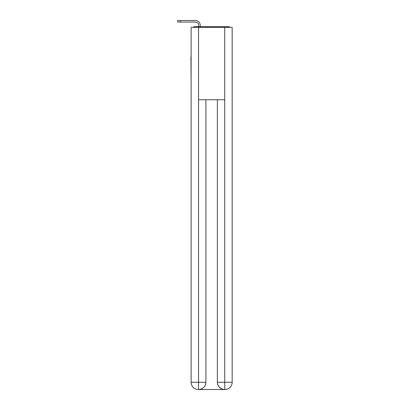 <?xml version="1.0" encoding="UTF-8"?>
<svg xmlns="http://www.w3.org/2000/svg" width="410" height="410" viewBox="0 0 410 410"><rect width="100%" height="100%" fill="white"/><g stroke="black" fill="none" stroke-linecap="round" stroke-linejoin="round"><path stroke-width="0.61" d="M232.162 83.819L232.162 32.877M191.116 56.898L191.116 32.877M190.937 56.898L191.116 83.819M230.317 27.321A2.414 2.414 0 0 0 228.724 26.717L194.555 26.717A2.414 2.414 0 0 0 192.961 27.321M194.555 26.717L198.66 26.717L198.66 25.328A3.26 3.26 0 0 0 195.401 22.068L177.653 22.068L177.653 20.5L195.401 20.5A4.828 4.828 0 0 1 200.234 25.328L200.234 26.717L202.222 26.717M221.057 26.717L228.724 26.717M198.542 27.321L191.116 27.321L191.116 382.258A7.242 7.242 0 0 0 198.358 389.5L224.618 389.5A7.242 7.242 0 0 1 217.377 382.258L217.377 99.758L217.377 382.258C217.741 386.527 220.16 388.941 224.618 389.5L224.921 389.5A7.242 7.242 0 0 0 232.162 382.258L232.162 27.321L198.542 27.321L198.542 99.758L224.736 99.758L224.736 27.321M205.907 99.758L205.907 382.258A7.242 7.242 0 0 1 198.66 389.5C203.14 389.034 205.553 386.615 205.907 382.258L205.907 99.758M217.377 382.258L224.736 382.258L224.793 389.5M191.116 382.258A7.242 7.242 0 0 0 198.358 389.5A7.242 7.242 0 0 1 191.116 382.258L198.542 382.258L198.542 389.5M198.66 25.328A3.26 3.26 0 0 0 195.401 22.068A3.26 3.26 0 0 1 198.66 25.328A3.26 3.26 0 0 0 195.401 22.068A3.26 3.26 0 0 1 198.66 25.328A3.26 3.26 0 0 0 195.401 22.068A3.26 3.26 0 0 1 198.66 25.328A3.26 3.26 0 0 0 195.401 22.068A3.26 3.26 0 0 1 198.66 25.328M180.374 20.5L195.401 20.5L180.374 20.5L195.401 20.5L180.374 20.5L195.401 20.5L180.374 20.5L195.401 20.5L180.374 20.5L180.374 22.068M205.907 382.258L198.542 382.258L198.542 99.758M224.736 99.758L224.736 382.258L232.162 382.258"/></g></svg>
